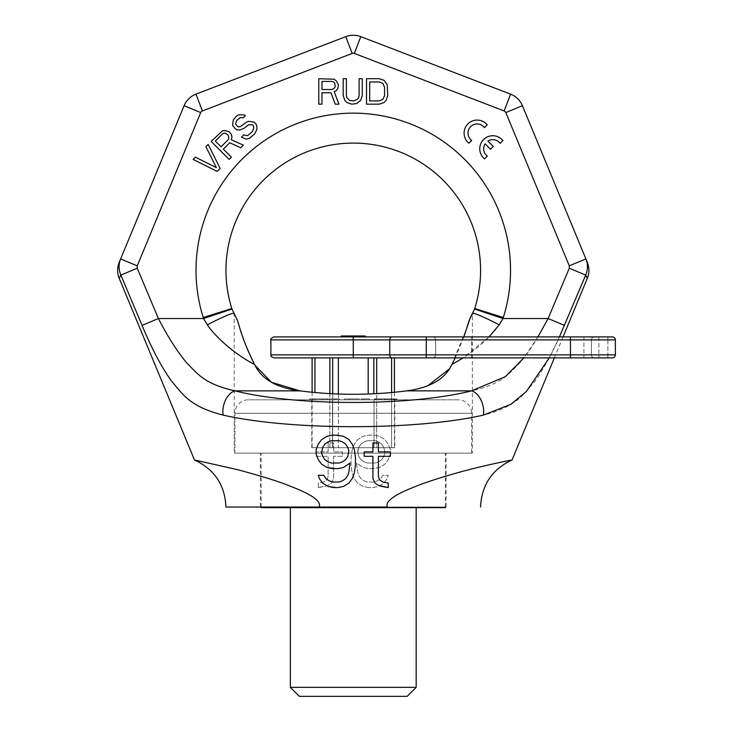 <?xml version="1.0" encoding="UTF-8"?>
<svg xmlns="http://www.w3.org/2000/svg" width="733" height="733" viewBox="0 0 733 733"><rect width="100%" height="100%" fill="white"/><g stroke="black" fill="none" stroke-linecap="round" stroke-linejoin="round"><path stroke-width="0.55" stroke-dasharray="3.67 2.75" d="M504.13 110.93L510.571 94.154A20.964 20.964 0 0 1 522.427 105.699L585.905 258.951C588.04 264.338 587.967 269.717 585.676 275.095L564.447 325.406C555.128 347.928 545.471 366.271 535.484 380.436C523.371 394.794 516.71 406.604 483.413 415.098C415.849 430.546 290.689 430.546 223.116 415.098C189.847 406.632 183.122 394.775 170.926 380.271C160.994 366.143 151.374 347.854 142.092 325.406L120.853 275.095C118.572 269.717 118.499 264.338 120.624 258.951L184.102 105.699A20.964 20.964 0 0 1 195.958 94.154L345.756 36.65A20.964 20.964 0 0 1 360.783 36.65L510.571 94.154A20.964 20.964 0 0 1 522.427 105.699L505.825 112.58L569.303 265.832L569.303 268.214L548.128 318.525C538.81 336.694 529.363 351.483 519.798 362.908C508.299 374.481 501.876 384.01 471.585 390.863L406.659 390.863C371.063 395.417 335.467 395.417 299.879 390.863L234.954 390.863C204.681 384.028 198.194 374.471 186.622 362.771C177.093 351.382 167.692 336.63 158.401 318.525L137.227 268.214L137.227 265.832L200.705 112.58A2.996 2.996 0 0 1 202.4 110.93L352.197 53.427A2.996 2.996 0 0 1 354.341 53.427L504.13 110.93A2.996 2.996 0 0 1 505.825 112.58M119.232 278.366L120.853 275.095L137.227 268.214M194.483 459.976L236.585 469.432C261.993 476.175 280.382 481.957 291.771 486.785C312.588 494.903 321.705 501.656 319.112 507.044L387.418 507.044C384.862 501.665 393.951 494.922 414.676 486.813C425.186 482.442 440.973 477.339 462.047 471.502C489.763 464.062 513.457 459.738 512.055 459.976M569.303 268.214L585.676 275.095L587.307 278.366M563.054 336.905L554.359 357.869M368.552 487.573L363.092 486.455L357.64 483.111L354.36 478.649L352.179 473.069L351.08 465.263L351.08 457.456L352.179 449.65L354.36 444.07L357.64 439.608L363.092 436.263L368.552 435.155L374.013 435.155L379.474 436.263L384.935 439.608L388.215 444.07L390.396 449.65L390.396 454.112L388.215 459.692L384.935 464.145L379.474 467.498L374.013 468.607L368.552 468.607L363.092 467.498L356.54 463.036L357.64 471.951L358.73 475.305L360.911 478.649L364.191 480.875L367.462 481.993L374.013 481.993L377.293 480.875L380.574 478.649L382.754 475.305L388.215 475.305L387.125 478.649L383.845 483.111L378.384 486.455L372.923 487.573L368.552 487.573L363.092 486.455L357.64 483.111L354.36 478.649L352.179 473.069L351.08 465.263L351.08 457.456L352.179 449.65L354.36 444.07L357.64 439.608L363.092 436.263L368.552 435.155L374.013 435.155L379.474 436.263L384.935 439.608L388.215 444.07L390.396 449.65L390.396 454.112L388.215 459.692L384.935 464.145L379.474 467.498L374.013 468.607L368.552 468.607L363.092 467.498L356.54 463.036L357.64 471.951L358.73 475.305L360.911 478.649L364.191 480.875L367.462 481.993L374.013 481.993L377.293 480.875L380.574 478.649L382.754 475.305L388.215 475.305L387.125 478.649L383.845 483.111L378.384 486.455L372.923 487.573L368.552 487.573M318.324 487.573L318.324 483.111L323.784 481.993L327.055 479.767L328.146 476.413L328.146 456.338L316.134 456.338L316.134 451.876L328.146 451.876L328.146 442.961L333.607 442.961L333.607 451.876L342.348 451.876L342.348 456.338L333.607 456.338L333.607 478.649L331.426 483.111L328.146 485.338L318.324 487.573L318.324 483.111L323.784 481.993L327.055 479.767L328.146 476.413L328.146 456.338L316.134 456.338L316.134 451.876L328.146 451.876L328.146 442.961L333.607 442.961L333.607 451.876L342.348 451.876L342.348 456.338L333.607 456.338L333.607 478.649L331.426 483.111L328.146 485.338L324.875 486.455L318.324 487.573M357.64 450.768L358.73 456.338L360.911 459.692L364.191 461.918L367.462 463.036L375.113 463.036L378.384 461.918L381.664 459.692L383.845 456.338L384.935 452.994L383.845 447.423L381.664 444.07L378.384 441.843L375.113 440.725L367.462 440.725L364.191 441.843L360.911 444.07L358.73 447.423L357.64 452.994L358.73 456.338L360.911 459.692L364.191 461.918L367.462 463.036L375.113 463.036L378.384 461.918L381.664 459.692L383.845 456.338L384.935 452.994L383.845 447.423L381.664 444.07L378.384 441.843L375.113 440.725L367.462 440.725L364.191 441.843L360.911 444.07L358.73 447.423L357.64 450.768M559.426 336.905L549.255 357.869M355.45 465.263L355.45 457.456L354.36 449.65L352.179 444.07L348.899 439.608L343.438 436.263L337.977 435.155M335.925 435.155L327.055 436.263L321.595 439.608L318.324 444.07L316.134 449.65L316.134 454.112M335.439 468.607L337.977 468.607M349.989 463.036L348.899 471.951L347.809 475.305L345.619 478.649L342.348 480.875L339.067 481.993M336.355 481.993L332.516 481.993L329.245 480.875L325.965 478.649L323.784 475.305L318.324 475.305M336.044 487.573L337.977 487.573M388.215 487.573L388.215 483.111L382.754 481.993L379.474 479.767L378.384 476.413L378.384 456.338L384.651 456.338M390.396 456.338L390.396 451.876L384.339 451.876M378.384 451.876L378.384 442.961L374.975 442.961M372.923 451.876L367.352 451.876M364.191 456.338L368.956 456.338M372.923 456.338L372.923 478.649M348.899 450.768L347.809 456.338L345.619 459.692L342.348 461.918L339.067 463.036M335.998 463.036L331.426 463.036L328.146 461.918L324.875 459.692L322.685 456.338L321.595 452.994M335.879 440.725L339.067 440.725M319.112 507.044L226.103 507.044L319.112 507.044M446.122 507.044L260.407 507.044L446.122 507.044L446.122 453.122L260.407 453.122L260.407 507.044M446.122 453.122L260.407 453.122M472.336 453.122L234.203 453.122L472.336 453.122L472.336 314.118L470.302 317.81L472.336 314.118M236.237 317.81L233.845 313.44L236.237 317.81L234.203 314.118L234.203 453.122M463.824 336.905L455.239 357.869M489.039 336.905L463.238 357.869M537.921 336.905L523.903 357.869M472.226 314.31L470.549 317.371M142.092 325.406L158.401 318.525L203.563 318.534L207.302 324.82C216.079 337.895 236.42 355.285 254.635 364.503L255.111 365.391M410.526 390.286L417.013 389.031M421.457 387.904L427.733 385.796M449.164 369.093L451.83 364.64M451.922 364.466L466.573 328.586M469.147 320.587L469.651 319.212M470.265 317.875L472.693 313.44A29.952 2.226 27.6 0 1 499.228 324.82C490.459 337.913 470 355.349 451.904 364.503M236.347 318.021L239.993 328.677M240.25 329.474L240.745 331.032M241.469 333.249L242.339 335.824M243.099 338.014L243.961 340.405M245.106 343.465L246.829 347.809M248.707 352.225L251.181 357.612M564.447 325.406L548.128 318.525L502.975 318.534L499.228 324.82M207.302 324.82A29.952 2.226 152.4 0 1 233.845 313.44L231.967 309.042L203.563 318.525A59.904 59.904 0 0 1 203.224 317.49L231.802 308.52A127.304 127.304 0 0 1 353.269 143.1A127.304 127.304 0 0 1 474.737 308.52A29.952 29.952 0 0 1 474.563 309.042L472.693 313.44M321.97 92.779L330.986 92.779L335.228 104.159L338.948 104.159L334.175 91.698L336.291 90.617L337.886 88.446L338.417 84.652L336.291 80.859L334.175 79.237L318.791 78.697L318.791 104.159L321.97 104.159L321.97 92.779M362.285 95.492L362.285 78.697L359.106 78.697L359.106 95.492L358.574 97.654L357.512 99.285L353.801 100.907L349.559 100.366L346.901 97.654L346.37 95.492L346.37 78.697L343.191 78.697L343.191 95.492L344.776 100.366L346.901 102.528L351.675 104.159L356.449 103.619L360.691 100.366L362.285 95.492M379.254 78.697L366.527 78.697L366.527 104.159L379.254 104.159L384.037 102.528L386.154 100.366L387.748 95.492L387.216 84.652L384.037 80.318L379.254 78.697M220.147 168.416L208.145 144.41L205.9 146.664L216.354 167.619L195.39 157.164L193.145 159.409L217.151 171.412L220.147 168.416M223.354 149.12L229.731 142.743L240.781 147.782L243.402 145.161L231.216 139.728L231.949 137.456L231.546 134.799L229.237 131.748L225.058 130.566L222.411 130.914L211.15 141.414L229.154 159.409L231.399 157.164L223.354 149.12M243.118 117.866L245.363 115.622L243.842 114.843L238.537 114.788L236.273 116.281L233.286 120.038L232.581 125.334L235.275 128.779L237.18 129.933L240.213 129.97L244.364 128.119L248.496 124.747L252.289 124.784L253.435 125.939L253.838 127.835L252.354 131.61L247.47 135.724L243.677 134.927L241.423 137.181L246.37 139.123L249.394 138.4L254.653 133.91L256.88 129.384L256.852 126.351L256.064 124.069L254.149 122.154L248.835 121.339L246.572 122.072L240.552 126.562L238.665 126.919L237.135 126.14L235.595 123.85L236.704 120.45L240.461 117.463L243.118 117.866M487.225 124.867A13.029 13.029 0 0 0 467.911 123.895A13.029 13.029 0 0 0 468.891 143.201L471.667 140.424A9.135 9.135 0 0 1 470.668 126.644A9.135 9.135 0 0 1 484.449 127.643L487.225 124.867M502.893 140.534A13.029 13.029 0 0 0 483.578 139.554A13.029 13.029 0 0 0 484.559 158.869L487.335 156.092A9.135 9.135 0 0 1 485.109 143.833L490.487 149.211L493.254 146.444L487.885 141.066A9.135 9.135 0 0 1 500.117 143.311L502.893 140.534M332.049 89.527L321.97 89.527L321.97 81.409L332.049 81.409L333.643 81.949L334.706 83.031L335.228 86.283L334.706 87.905L332.049 89.527M369.707 81.949L379.254 81.949L382.974 83.571L384.559 87.364L384.559 95.492L382.974 99.285L379.254 100.907L369.707 100.907L369.707 81.949M228.183 139.691L221.054 146.82L215.31 141.075L222.438 133.947L223.95 133.204L225.462 133.223L228.137 135.147L228.925 138.189L228.183 139.691M483.413 415.098A17.977 11.673 76.8 0 0 471.585 390.863C410.242 406.311 296.297 406.311 234.954 390.863A17.977 11.673 103.2 0 0 223.116 415.098M299.348 696.35L407.181 696.35M290.36 687.362L416.17 687.362M290.36 507.639L416.17 507.639L290.36 507.639M261.159 507.639L445.38 507.639M261.159 507.044L261.159 453.122L445.38 453.122L445.38 507.044M261.159 453.122L445.38 453.122M234.945 453.122L471.585 453.122L471.585 413.284L234.945 413.284L471.585 413.284A13.478 13.478 0 0 0 458.107 399.806L248.432 399.806A13.478 13.478 0 0 0 234.945 413.284L234.945 453.122L471.585 453.122M348.899 399.806L359.509 399.806L348.899 399.806L348.899 398.908L359.509 398.908L344.528 398.908L363.256 398.908L348.899 398.908M248.432 399.806L458.107 399.806M332.516 399.806L374.022 399.806L311.763 399.806L332.516 399.806L332.516 447.735L374.022 447.735L311.763 447.735L332.516 447.735L332.516 399.806M394.775 399.806L374.022 399.806L394.775 399.806L394.775 447.735L374.022 447.735L394.775 447.735M335.796 399.806L309.583 399.806L335.796 399.806L335.796 398.908L339.535 398.908L309.583 398.908L335.796 398.908L335.796 399.806M359.509 399.806L344.528 399.806L369.496 399.806L359.509 399.806L359.509 398.908M374.481 399.806L396.947 399.806L374.481 399.806L374.481 398.908L396.947 398.908L374.481 398.908L374.481 399.806M374.022 399.806L374.022 447.735L374.022 399.806M311.763 399.806L311.763 447.735M327.055 399.806L327.055 398.908M322.062 399.806L322.062 398.908M313.33 399.806L313.33 398.908L313.33 399.806M309.583 399.806L309.583 398.908L309.583 399.806M315.199 399.806L315.199 398.908M324.563 399.806L324.563 398.908M333.918 399.806L333.918 398.908M339.535 399.806L339.535 398.908L339.535 399.806M369.496 398.908L363.256 398.908L369.496 398.908L369.496 399.806L369.496 398.908M393.209 398.908L391.953 398.908L393.209 398.908L393.209 399.806L393.209 398.908M375.113 398.908L378.228 398.908L375.113 398.908L375.113 399.806M396.324 398.908L379.474 398.908L396.324 398.908L396.324 399.806L396.324 398.908M344.528 399.806L344.528 398.908L344.528 399.806M363.256 399.806L363.256 398.908L363.256 399.806M391.953 399.806L391.953 398.908L391.953 399.806M390.084 399.806L390.084 398.908M386.969 399.806L386.969 398.908M384.468 399.806L384.468 398.908M381.352 399.806L381.352 398.908M379.474 399.806L379.474 398.908L379.474 399.806M378.228 399.806L378.228 398.908L378.228 399.806M375.736 399.806L375.736 398.908M380.729 399.806L380.729 398.908M385.091 399.806L385.091 398.908M387.592 399.806L387.592 398.908M391.33 399.806L391.33 398.908M393.832 399.806L393.832 398.908M396.947 399.806L396.947 398.908L396.947 399.806M395.078 399.806L395.078 398.908M329.859 393.63L329.859 447.735L332.69 447.735L314.943 447.735L329.859 447.735L329.859 357.869L332.69 357.869L312.111 357.869L612.367 357.869A2.996 2.996 0 0 0 615.363 354.873L591.403 354.873L591.403 339.892L591.403 354.873L591.403 339.892L591.403 354.873L435.64 354.873L435.64 339.892L471.585 339.892L435.64 339.892A2.996 2.996 0 0 0 432.644 336.905L570.439 336.905L426.258 336.905L426.258 339.892L270.889 339.892M376.68 357.869L338.353 357.869L376.68 357.869L376.68 447.735L373.848 447.735L394.427 447.735L376.68 447.735L376.68 393.63M332.69 393.768L332.69 447.735L332.69 357.869L338.353 357.869L338.353 447.735L332.69 447.735L373.848 447.735L338.353 447.735L338.353 393.997M391.596 392.558L391.596 447.735L391.596 357.869L394.427 357.869M612.367 357.869A2.996 2.996 0 0 0 615.363 354.873A2.996 2.996 0 0 1 612.367 357.869A2.996 2.996 0 0 0 615.363 354.873L615.363 339.892L615.363 354.873L615.363 339.892L426.258 339.892L426.258 354.873L615.363 354.873L607.877 354.873L607.877 357.869L607.877 354.873L598.888 354.873L598.888 357.869L598.888 354.873L591.403 354.873A2.996 2.996 0 0 0 594.399 357.869A2.996 2.996 0 0 1 591.403 354.873A2.996 2.996 0 0 0 594.399 357.869A2.996 2.996 0 0 1 591.403 354.873A2.996 2.996 0 0 0 594.399 357.869A2.996 2.996 0 0 1 591.403 354.873L583.917 354.873L583.917 336.905L607.877 336.905L432.644 336.905A2.996 2.996 0 0 1 435.64 339.892L435.64 354.873L583.917 354.873L583.917 336.905M432.644 357.869A2.996 2.996 0 0 0 435.64 354.873A2.996 2.996 0 0 1 432.644 357.869A2.996 2.996 0 0 0 435.64 354.873M270.889 354.873L389.764 354.873L389.764 339.892A2.996 2.437 -90 0 1 392.192 336.905L273.885 336.905M607.877 336.905L607.877 339.892L607.877 336.905L612.367 336.905L570.439 336.905L570.439 357.869M346.388 336.905L365.245 336.905L341.285 336.905L365.245 336.905L346.388 336.905L365.245 336.905L346.388 336.905L346.388 335.998L365.245 335.998L346.388 335.998L365.245 335.998L346.388 335.998L346.388 336.905M341.285 336.905L341.285 335.998L341.285 336.905L341.285 335.998L341.285 336.905L365.245 336.905L341.285 336.905L341.798 336.905L341.285 335.998L365.245 335.998L341.285 335.998L341.285 336.905L341.285 335.998L362.698 335.998L362.698 336.905L341.798 336.905L362.698 336.905L362.698 335.998L365.245 335.998L358.107 335.998L365.245 335.998L365.245 336.905M355.056 336.905L345.362 336.905L355.056 336.905L355.056 335.998M612.367 336.905A2.996 2.996 0 0 1 615.363 339.892A2.996 2.996 0 0 0 612.367 336.905A2.996 2.996 0 0 1 615.363 339.892A2.996 2.996 0 0 0 612.367 336.905A2.996 2.996 0 0 1 615.363 339.892M594.399 336.905A2.996 2.996 0 0 0 591.403 339.892A2.996 2.996 0 0 1 594.399 336.905A2.996 2.996 0 0 0 591.403 339.892A2.996 2.996 0 0 1 594.399 336.905A2.996 2.996 0 0 0 591.403 339.892A2.996 2.996 0 0 1 594.399 336.905M344.345 335.998L345.362 335.998L343.832 335.998L344.345 336.905L344.345 335.998M358.107 336.905L358.107 335.998L358.107 336.905M345.362 336.905L345.362 335.998M349.953 336.905L349.953 335.998L349.953 336.905M347.909 336.905L347.909 335.998L347.909 336.905M346.892 336.905L346.892 335.998L346.892 336.905M343.832 336.905L343.832 335.998L343.832 336.905M344.858 336.905L344.858 335.998L344.858 336.905M342.815 336.905L342.815 335.998L342.815 336.905M341.798 336.905L341.798 335.998L341.798 336.905M351.483 336.905L351.483 335.998M362.698 336.905L362.698 335.998L362.698 336.905M373.848 393.768L373.848 357.869M394.427 392.283L394.427 447.735M312.111 447.735L314.943 447.735L312.111 447.735L312.111 392.283M368.186 357.869L368.186 393.997M314.943 357.869L314.943 392.558M352.197 53.427L345.756 36.65A20.964 20.964 0 0 1 360.783 36.65L354.341 53.427M200.705 112.58L184.102 105.699A20.964 20.964 0 0 1 195.958 94.154L202.4 110.93M474.737 308.52L503.314 317.49A59.904 59.904 0 0 1 502.975 318.534M120.624 258.951L137.227 265.832M585.905 258.951L569.303 265.832M353.269 357.869L353.269 336.905M392.192 357.869A2.996 2.437 90 0 1 389.764 354.873L426.258 354.873L426.258 357.869M583.917 357.869L583.917 354.873L583.917 357.869M471.585 357.869L471.585 336.905L471.585 357.869M598.888 336.905L598.888 354.873L598.888 336.905M432.644 336.905A2.996 2.996 0 0 1 435.64 339.892M607.877 339.892L607.877 354.873L607.877 339.892"/><path stroke-width="1.1" d="M554.359 357.869L512.055 459.976C513.457 459.738 489.763 464.062 462.047 471.502C440.973 477.339 425.186 482.442 414.676 486.813C393.951 494.922 384.862 501.665 387.418 507.044L319.112 507.044C321.705 501.656 312.588 494.903 291.771 486.785C280.382 481.957 261.993 476.175 236.585 469.432L194.483 459.976L119.232 278.366A20.964 20.964 22.5 0 1 119.232 262.322L184.102 105.699A20.964 20.964 0 0 1 195.958 94.154L345.756 36.65A20.964 20.964 0 0 1 360.783 36.65L510.571 94.154A20.964 20.964 0 0 1 522.427 105.699L587.307 262.322A20.964 20.964 -22.5 0 1 587.307 278.366L563.054 336.905M549.255 357.869L526.358 391.514L510.892 404.304L483.413 415.098C415.849 430.546 290.689 430.546 223.116 415.098C189.847 406.632 183.122 394.775 170.926 380.271C160.994 366.143 151.374 347.854 142.092 325.406L120.853 275.095L119.232 278.366C117.097 273.134 117.097 267.783 119.232 262.322L120.624 258.951L137.227 265.832L200.705 112.58A2.996 2.996 0 0 1 202.4 110.93L352.197 53.427A2.996 2.996 0 0 1 354.341 53.427L504.13 110.93A2.996 2.996 0 0 1 505.825 112.58L569.303 265.832L569.303 268.214L548.128 318.525L537.921 336.905M223.116 415.098A17.977 11.673 -76.8 0 1 234.954 390.863C204.681 384.028 198.194 374.471 186.622 362.771C177.093 351.382 167.692 336.63 158.401 318.525L137.227 268.214L120.853 275.095C118.572 269.717 118.499 264.338 120.624 258.951L120.624 258.951M569.303 265.832L585.905 258.951C588.04 264.338 587.967 269.717 585.676 275.095L559.426 336.905M569.303 268.214L585.676 275.095L587.307 278.366M337.977 435.155L332.516 435.155L327.055 436.263L321.595 439.608L318.324 444.07L316.134 449.65L316.134 454.112L318.324 459.692L321.595 464.145L327.055 467.498L332.516 468.607L337.977 468.607L343.438 467.498L349.989 463.036L348.899 471.951L347.809 475.305L345.619 478.649L342.348 480.875L339.067 481.993L332.516 481.993L329.245 480.875L325.965 478.649L323.784 475.305L318.324 475.305L319.414 478.649L322.685 483.111L328.146 486.455L333.607 487.573L337.977 487.573L343.438 486.455L348.899 483.111L352.179 478.649L354.36 473.069L355.45 465.263L355.45 457.456L354.36 449.65L352.179 444.07L348.899 439.608L343.438 436.263L335.925 435.155M316.134 454.112L318.324 459.692L321.595 464.145L327.055 467.498L335.439 468.607M339.067 481.993L336.355 481.993M318.324 475.305L319.414 478.649L322.685 483.111L328.146 486.455L336.044 487.573M384.651 456.338L390.396 456.338L390.396 451.876L378.384 451.876L378.384 442.961L372.923 442.961L372.923 451.876L364.191 451.876L364.191 456.338L372.923 456.338L372.923 478.649L375.113 483.111L378.384 485.338L381.664 486.455L388.215 487.573L388.215 483.111L382.754 481.993L379.474 479.767L378.384 476.413L378.384 456.338L390.396 456.338M384.339 451.876L378.384 451.876M374.975 442.961L372.923 442.961L372.923 451.876M367.352 451.876L364.191 451.876L364.191 456.338M368.956 456.338L372.923 456.338M339.067 463.036L331.426 463.036L328.146 461.918L324.875 459.692L322.685 456.338L321.595 452.994L322.685 447.423L324.875 444.07L328.146 441.843L331.426 440.725L339.067 440.725L342.348 441.843L345.619 444.07L347.809 447.423L348.899 450.768L347.809 456.338L345.619 459.692L342.348 461.918L339.067 463.036L335.998 463.036M321.595 452.994L322.685 447.423L324.875 444.07L328.146 441.843L331.426 440.725L335.879 440.725M319.112 507.044L226.103 507.044L319.112 507.044M455.239 357.869L451.904 364.503C445.233 378.988 430.152 387.775 406.659 390.863C371.063 395.417 335.467 395.417 299.879 390.863C276.387 387.775 261.305 378.988 254.635 364.503C239.251 333.616 239.563 323.794 236.237 317.81L231.967 309.042A29.952 29.952 0 0 1 231.802 308.52A127.304 127.304 0 0 1 353.269 143.1A127.304 127.304 0 0 1 474.737 308.52A29.952 29.952 0 0 1 474.563 309.042L470.302 317.81L463.824 336.905M564.447 325.406L548.128 318.525L502.975 318.534L499.228 324.82L489.039 336.905M463.238 357.869L451.922 364.466M523.903 357.869L505.202 376.716L471.585 390.863L406.659 390.863L410.526 390.286M251.181 357.612L254.635 364.503C236.42 355.285 216.079 337.895 207.302 324.82L203.563 318.534L158.401 318.525L142.092 325.406M499.228 324.82A29.952 2.226 -152.4 0 0 472.693 313.44L472.226 314.31M207.302 324.82A29.952 2.226 -27.6 0 1 233.845 313.44L236.347 318.021M470.549 317.371L472.693 313.44M234.203 314.118L236.237 317.81M255.111 365.391L271.43 382.26L299.879 390.863L234.954 390.863C296.297 406.311 410.242 406.311 471.585 390.863A17.977 11.673 -103.2 0 1 483.413 415.098M417.013 389.031L421.457 387.904M427.733 385.796L449.164 369.093M466.573 328.586L469.147 320.587M469.651 319.212L470.265 317.875M239.993 328.677L240.25 329.474M240.745 331.032L241.469 333.249M242.339 335.824L243.099 338.014M243.961 340.405L245.106 343.465M246.829 347.809L248.707 352.225M474.737 308.52L503.314 317.49A157.256 157.256 0 0 0 353.269 113.148A157.256 157.256 0 0 0 203.224 317.49A59.904 59.904 0 0 0 203.563 318.534L231.967 309.042A29.952 29.952 0 0 1 231.802 308.52L203.224 317.49A157.256 157.256 0 0 1 353.269 113.148A157.256 157.256 0 0 1 503.314 317.49A59.904 59.904 0 0 1 502.975 318.534L474.563 309.042L502.975 318.525M321.97 92.779L330.986 92.779L335.228 104.159L338.948 104.159L334.175 91.698L336.291 90.617L337.886 88.446L338.417 84.652L336.291 80.859L334.175 79.237L318.791 78.697L318.791 104.159L321.97 104.159L321.97 92.779M487.225 124.867A13.029 13.029 0 0 0 467.911 123.895A13.029 13.029 0 0 0 468.891 143.201L471.667 140.424A9.135 9.135 0 0 1 470.668 126.644A9.135 9.135 0 0 1 484.449 127.643L487.225 124.867M502.893 140.534A13.029 13.029 0 0 0 483.578 139.554A13.029 13.029 0 0 0 484.559 158.869L487.335 156.092A9.135 9.135 0 0 1 485.109 143.833L490.487 149.211L493.254 146.444L487.885 141.066A9.135 9.135 0 0 1 500.117 143.311L502.893 140.534M332.049 89.527L321.97 89.527L321.97 81.409L332.049 81.409L333.643 81.949L334.706 83.031L335.228 86.283L334.706 87.905L332.049 89.527M362.285 95.492L362.285 78.697L359.106 78.697L359.106 95.492L358.574 97.654L357.512 99.285L353.801 100.907L349.559 100.366L346.901 97.654L346.37 95.492L346.37 78.697L343.191 78.697L343.191 95.492L344.776 100.366L346.901 102.528L351.675 104.159L356.449 103.619L360.691 100.366L362.285 95.492M379.254 78.697L366.527 78.697L366.527 104.159L379.254 104.159L384.037 102.528L386.154 100.366L387.748 95.492L387.216 84.652L384.037 80.318L379.254 78.697M369.707 81.949L379.254 81.949L382.974 83.571L384.559 87.364L384.559 95.492L382.974 99.285L379.254 100.907L369.707 100.907L369.707 81.949M220.147 168.416L208.145 144.41L205.9 146.664L216.354 167.619L195.39 157.164L193.145 159.409L217.151 171.412L220.147 168.416M223.354 149.12L229.731 142.743L240.781 147.782L243.402 145.161L231.216 139.728L231.949 137.456L231.546 134.799L229.237 131.748L225.058 130.566L222.411 130.914L211.15 141.414L229.154 159.409L231.399 157.164L223.354 149.12M228.183 139.691L221.054 146.82L215.31 141.075L222.438 133.947L223.95 133.204L225.462 133.223L228.137 135.147L228.925 138.189L228.183 139.691M243.118 117.866L245.363 115.622L243.842 114.843L238.537 114.788L236.273 116.281L233.286 120.038L232.581 125.334L235.275 128.779L237.18 129.933L240.213 129.97L244.364 128.119L248.496 124.747L252.289 124.784L253.435 125.939L253.838 127.835L252.354 131.61L247.47 135.724L243.677 134.927L241.423 137.181L246.37 139.123L249.394 138.4L254.653 133.91L256.88 129.384L256.852 126.351L256.064 124.069L254.149 122.154L248.835 121.339L246.572 122.072L240.552 126.562L238.665 126.919L237.135 126.14L235.595 123.85L236.704 120.45L240.461 117.463L243.118 117.866M337.977 487.573L343.438 486.455L348.899 483.111L352.179 478.649L354.36 473.069L355.45 465.263M337.977 468.607L343.438 467.498L349.989 463.036M339.067 440.725L342.348 441.843L345.619 444.07L347.809 447.423L348.899 450.768M372.923 478.649L375.113 483.111L378.384 485.338L388.215 487.573M416.17 687.362L290.36 687.362L299.348 696.35L407.181 696.35L416.17 687.362L416.17 507.639M290.36 687.362L290.36 507.639M261.159 507.044L261.159 507.639L445.38 507.639L445.38 507.044M426.258 357.869L426.258 354.873L270.889 354.873L270.889 339.892C270.129 339.168 271.128 338.17 273.885 336.905L612.367 336.905A2.996 2.996 0 0 1 615.363 339.892L615.363 354.873A2.996 2.996 0 0 1 612.367 357.869L273.885 357.869L312.111 357.869L312.111 392.283M594.399 357.869L583.917 357.869L594.399 357.869M394.427 392.283L394.427 357.869L391.596 357.869L391.596 392.558M338.353 393.997L338.353 357.869L332.69 357.869L332.69 393.768M312.111 357.869L329.859 357.869L329.859 393.63M426.258 336.905L392.192 336.905A2.996 2.437 90 0 0 389.764 339.892L570.439 339.892L570.439 354.873L426.258 354.873L426.258 336.905M607.877 336.905L612.367 336.905M615.363 339.892L570.439 339.892L570.439 336.905L583.917 336.905M365.245 336.905L365.245 335.998L341.285 335.998L341.285 336.905M376.68 357.869L376.68 393.63M373.848 357.869L373.848 393.768M314.943 357.869L314.943 392.558M368.186 357.869L368.186 393.997M504.13 110.93L510.571 94.154A20.964 20.964 0 0 1 522.427 105.699L505.825 112.58M352.197 53.427L345.756 36.65A20.964 20.964 0 0 1 360.783 36.65L354.341 53.427M200.705 112.58L184.102 105.699A20.964 20.964 0 0 1 195.958 94.154L202.4 110.93M137.227 268.214L137.227 265.832M231.967 309.042A29.952 29.952 0 0 1 231.802 308.52A29.952 29.952 0 0 0 231.967 309.042M392.192 357.869A2.996 2.437 -90 0 1 389.764 354.873L389.764 339.892L270.889 339.892M353.269 357.869L353.269 336.905M612.367 357.869A2.996 2.996 0 0 0 615.363 354.873L570.439 354.873L570.439 357.869M119.232 278.366C117.097 273.134 117.097 267.783 119.232 262.322M480.573 507.044C481.581 485.008 492.072 469.322 512.055 459.976M194.483 459.976C214.457 469.312 224.958 485.008 225.966 507.044M585.905 258.951L587.307 262.322M270.889 354.873C271.824 355.917 269.121 355.862 273.885 357.869"/></g></svg>
